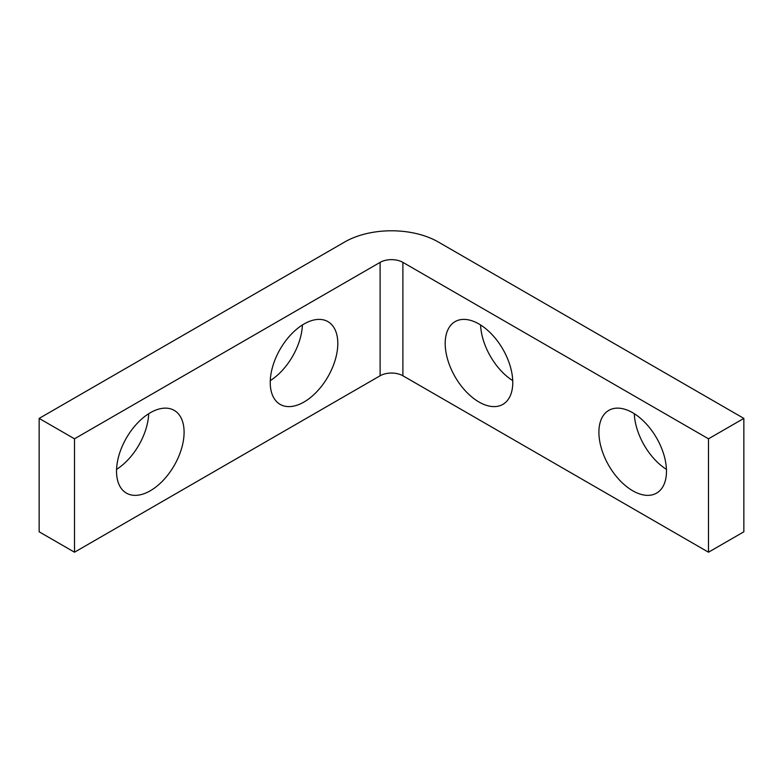 <?xml version="1.0" encoding="UTF-8"?>
<svg xmlns="http://www.w3.org/2000/svg" width="783" height="783" viewBox="0 0 783 783"><rect width="100%" height="100%" fill="white"/><g stroke="black" fill="none" stroke-linecap="round" stroke-linejoin="round"><path stroke-width="1.17" d="M74.502 552.211L74.502 438.813L39.15 418.406L39.15 531.804L74.502 552.211L380.107 375.771A16.11 9.298 0 0 1 402.893 375.771L708.498 552.211L743.85 531.804L743.85 418.406L438.245 241.967A66.105 38.161 180 0 0 344.755 241.967L39.15 418.406M184.093 432.245A47.773 27.581 120 0 0 174.198 410.37A47.773 27.581 120 0 0 137.387 423.172A47.773 27.581 120 0 0 116.53 471.249A47.773 27.581 120 0 0 126.425 493.124A47.773 27.581 120 0 0 163.246 480.322A47.773 27.581 120 0 0 184.093 432.245M337.806 343.502A47.773 27.581 120 0 0 327.911 321.627A47.773 27.581 120 0 0 291.09 334.429A47.773 27.581 120 0 0 270.243 382.505A47.773 27.581 120 0 0 280.138 404.38A47.773 27.581 120 0 0 316.949 391.578A47.773 27.581 120 0 0 337.806 343.502M74.502 438.813L380.107 262.374A16.11 9.298 180 0 1 402.893 262.374L402.893 375.771M148.701 413.708A47.773 27.581 -60 0 1 116.569 469.369M302.414 324.965A47.773 27.581 -60 0 1 270.282 380.626M478.981 323.996A47.773 27.581 60 0 1 510.193 366.092A47.773 27.581 60 0 1 502.862 404.38A47.773 27.581 60 0 1 478.981 402.012A47.773 27.581 60 0 1 447.768 359.916A47.773 27.581 60 0 1 455.089 321.627A47.773 27.581 60 0 1 478.981 323.996M708.498 552.211L708.498 438.813L402.893 262.374M632.684 412.739A47.773 27.581 60 0 1 663.896 454.835A47.773 27.581 60 0 1 656.575 493.124A47.773 27.581 60 0 1 632.684 490.755A47.773 27.581 60 0 1 601.471 448.649A47.773 27.581 60 0 1 608.802 410.37A47.773 27.581 60 0 1 632.684 412.739M708.498 438.813L743.85 418.406M480.586 324.965A47.773 27.581 -120 0 0 512.718 380.626M634.299 413.708A47.773 27.581 -120 0 0 666.431 469.369M380.107 262.374L380.107 375.771"/></g></svg>
